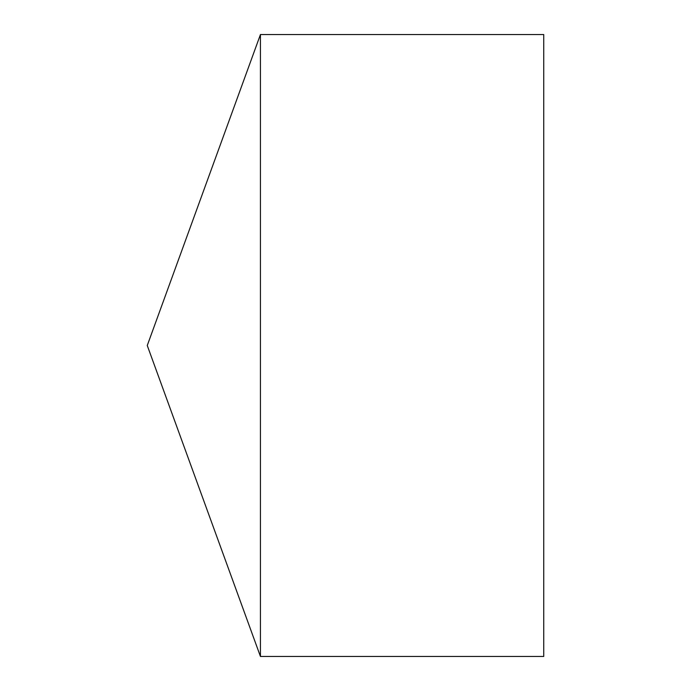 <?xml version="1.0" encoding="UTF-8"?>
<svg xmlns="http://www.w3.org/2000/svg" width="691" height="691" viewBox="0 0 691 691"><rect width="100%" height="100%" fill="white"/><g stroke="black" fill="none" stroke-linecap="round" stroke-linejoin="round"><path stroke-width="1.04" d="M147.261 345.5L260.438 656.45L260.438 34.55L147.261 345.5L260.438 656.45L543.739 656.45L543.739 34.55L260.438 34.55M543.739 656.45L260.438 656.45"/></g></svg>
